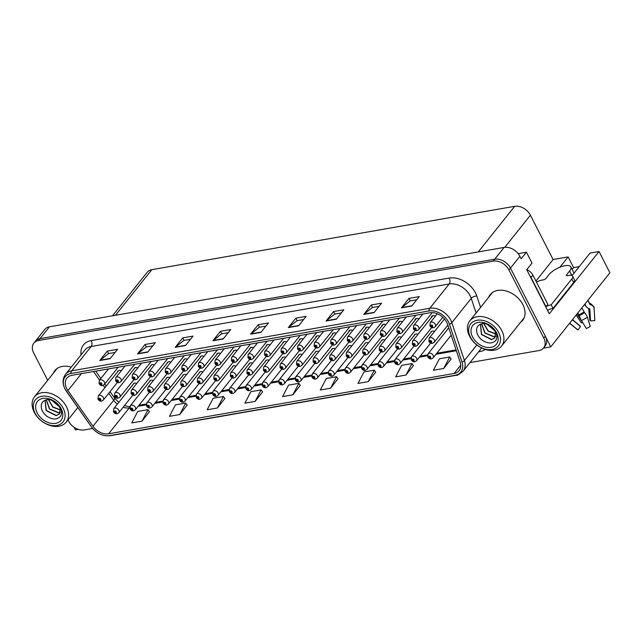 <?xml version="1.0" encoding="UTF-8"?>
<svg xmlns="http://www.w3.org/2000/svg" width="642" height="642" viewBox="0 0 642 642"><rect width="100%" height="100%" fill="white"/><g stroke="black" fill="none" stroke-linecap="round" stroke-linejoin="round"><path stroke-width="0.96" d="M572.062 275.627L590.054 253.084L599.034 251.52L549.311 313.818L526.737 269.712L532.009 263.1L526.432 252.202L521.16 258.806L519.884 256.31A12.944 9.253 -141.4 0 0 504.131 247.419L49.442 326.81A12.944 9.253 -141.4 0 0 44.788 329.426L35.374 341.223A12.944 9.253 -141.4 0 1 40.021 338.615A12.944 9.253 -141.4 0 0 35.374 341.223L33.866 343.109A12.944 9.253 -141.4 0 0 33.697 352.988L47.685 380.305M518.15 253.646L526.432 252.202M74.223 427.339L75.499 429.843L78.276 429.354M469.984 362.586L538.967 350.54A12.944 9.253 -141.4 0 0 543.622 347.924A12.944 9.253 -141.4 0 0 543.782 338.053L508.962 270.001A12.944 9.253 -141.4 0 0 493.208 261.109L494.709 259.216L40.021 338.615L494.709 259.216A12.944 9.253 -141.4 0 1 510.462 268.115A12.944 9.253 -141.4 0 0 494.709 259.216L504.131 247.419M599.034 251.52L609.9 272.754L550.764 346.857L510.462 268.115L545.291 336.167A12.944 9.253 -141.4 0 1 545.122 346.038L543.622 347.924M543.445 348.133L550.764 346.857M285.642 357.466A3.451 2.464 -141.4 0 0 282.231 357.779A3.451 2.464 -141.4 0 0 281.87 358.581M269.094 360.355A3.451 2.464 -141.4 0 0 265.692 360.668A3.451 2.464 -141.4 0 0 265.323 361.47M252.555 363.244A3.451 2.464 -141.4 0 0 249.144 363.557A3.451 2.464 -141.4 0 0 248.783 364.359M202.92 371.911A3.451 2.464 -141.4 0 0 199.518 372.224A3.451 2.464 -141.4 0 0 199.148 373.026M186.381 374.8A3.451 2.464 -141.4 0 0 182.97 375.105A3.451 2.464 -141.4 0 0 182.609 375.915M153.294 380.578A3.451 2.464 -141.4 0 0 149.883 380.883A3.451 2.464 -141.4 0 0 149.522 381.693M169.833 377.689A3.451 2.464 -141.4 0 0 166.43 377.994A3.451 2.464 -141.4 0 0 166.061 378.804M236.007 366.133A3.451 2.464 -141.4 0 0 232.605 366.446A3.451 2.464 -141.4 0 0 232.235 367.248M302.181 354.585A3.451 2.464 -141.4 0 0 298.779 354.89A3.451 2.464 -141.4 0 0 298.41 355.692M318.729 351.696A3.451 2.464 -141.4 0 0 315.318 352.001A3.451 2.464 -141.4 0 0 314.957 352.803M335.268 348.807A3.451 2.464 -141.4 0 0 331.866 349.112A3.451 2.464 -141.4 0 0 331.497 349.914M351.816 345.918A3.451 2.464 -141.4 0 0 348.405 346.223A3.451 2.464 -141.4 0 0 348.044 347.025M368.356 343.029A3.451 2.464 -141.4 0 0 364.953 343.334A3.451 2.464 -141.4 0 0 364.584 344.136M384.903 340.14A3.451 2.464 -141.4 0 0 381.492 340.445A3.451 2.464 -141.4 0 0 381.131 341.247M401.443 337.251A3.451 2.464 -141.4 0 0 398.04 337.556A3.451 2.464 -141.4 0 0 397.671 338.358M417.99 334.362A3.451 2.464 -141.4 0 0 414.58 334.667A3.451 2.464 -141.4 0 0 414.218 335.469M434.53 331.473A3.451 2.464 -141.4 0 0 431.127 331.778A3.451 2.464 -141.4 0 0 430.758 332.58M448.862 328.198A3.451 2.464 -141.4 0 0 447.667 328.889A3.451 2.464 -141.4 0 0 447.305 329.699M219.468 369.022A3.451 2.464 -141.4 0 0 216.057 369.335A3.451 2.464 -141.4 0 0 215.696 370.137M154.321 365.033A3.451 2.464 -141.4 0 0 150.902 365.338A3.451 2.464 -141.4 0 0 150.525 366.197M170.86 362.16A3.451 2.464 -141.4 0 0 167.426 362.449A3.451 2.464 -141.4 0 0 167.048 363.34M187.392 359.279A3.451 2.464 -141.4 0 0 183.949 359.568A3.451 2.464 -141.4 0 0 183.564 360.483M203.931 356.398A3.451 2.464 -141.4 0 0 200.473 356.679A3.451 2.464 -141.4 0 0 200.087 357.626M220.463 353.525A3.451 2.464 -141.4 0 0 216.996 353.798A3.451 2.464 -141.4 0 0 216.603 354.769M237.002 350.644A3.451 2.464 -141.4 0 0 233.519 350.909A3.451 2.464 -141.4 0 0 233.126 351.912M253.534 347.763A3.451 2.464 -141.4 0 0 250.043 348.028A3.451 2.464 -141.4 0 0 249.642 349.047M270.073 344.882A3.451 2.464 -141.4 0 0 266.566 345.139A3.451 2.464 -141.4 0 0 266.165 346.19M286.605 342.009A3.451 2.464 -141.4 0 0 283.09 342.258A3.451 2.464 -141.4 0 0 282.689 343.326M303.144 339.128A3.451 2.464 -141.4 0 0 299.613 339.369A3.451 2.464 -141.4 0 0 299.212 340.469M319.676 336.248A3.451 2.464 -141.4 0 0 316.137 336.488A3.451 2.464 -141.4 0 0 315.728 337.604M336.215 333.375A3.451 2.464 -141.4 0 0 332.66 333.599A3.451 2.464 -141.4 0 0 332.251 334.747M352.747 330.494A3.451 2.464 -141.4 0 0 349.184 330.718A3.451 2.464 -141.4 0 0 348.775 331.882M369.286 327.613A3.451 2.464 -141.4 0 0 365.707 327.829A3.451 2.464 -141.4 0 0 365.298 329.017M385.818 324.74A3.451 2.464 -141.4 0 0 382.231 324.948A3.451 2.464 -141.4 0 0 381.821 326.16M402.357 321.859A3.451 2.464 -141.4 0 0 398.746 322.059A3.451 2.464 -141.4 0 0 398.345 323.295M418.889 318.978A3.451 2.464 -141.4 0 0 415.27 319.178A3.451 2.464 -141.4 0 0 414.868 320.43M435.428 316.105A3.451 2.464 -141.4 0 0 431.793 316.289A3.451 2.464 -141.4 0 0 431.392 317.565M137.789 367.914A3.451 2.464 -141.4 0 0 134.379 368.219A3.451 2.464 -141.4 0 0 134.009 369.054M136.746 383.467A3.451 2.464 -141.4 0 0 133.343 383.772A3.451 2.464 -141.4 0 0 132.974 384.582M121.25 370.795A3.451 2.464 -141.4 0 0 117.863 371.108A3.451 2.464 -141.4 0 0 117.494 371.911M112.462 315.808L147.195 272.288A12.944 9.253 38.6 0 1 151.841 269.672L514.659 206.323A12.944 9.253 38.6 0 1 530.412 215.214L553.099 259.537L535.934 281.052M553.099 259.537L568.114 256.92L559.88 267.233M579.253 266.615L573.579 267.61L568.114 256.92M573.579 267.61L572.134 269.423M520.397 322.509A20.713 14.798 -141.4 0 0 522.612 320.43A20.713 14.798 -141.4 0 0 522.877 304.637A20.713 14.798 -141.4 0 0 506.698 291.147A20.713 14.798 -141.4 0 0 490.231 294.59A20.713 14.798 -141.4 0 0 488.69 297.206M521.906 320.623A20.713 14.798 -141.4 0 0 523.31 319.443M66.752 388.627A13.811 9.863 38.6 0 1 66.928 378.098A13.811 9.863 38.6 0 1 71.888 375.305L429.907 312.79A13.811 9.863 38.6 0 1 447.562 324.29L460.137 362.152A13.811 9.863 38.6 0 1 459.118 370.667A13.811 9.863 38.6 0 1 454.159 373.459L108.61 433.791A13.811 9.863 38.6 0 1 92.986 426.256L67.932 390.577A13.811 9.863 38.6 0 1 66.752 388.627M64.994 388.932A16.026 11.452 -141.4 0 0 66.359 391.195L91.413 426.882A16.026 11.452 -141.4 0 0 109.549 435.621L455.098 375.289A16.026 11.452 -141.4 0 0 462.039 362.168L449.456 324.306A16.026 11.452 -141.4 0 0 428.968 310.961L70.949 373.475A16.026 11.452 -141.4 0 0 64.994 388.932M411.747 306.033L419.274 296.596L408.994 298.394L401.459 307.831L411.747 306.033M416.754 299.75L410.214 300.897L401.74 307.55A3.451 2.038 80.1 0 0 401.459 307.831M410.27 300.889L408.994 298.394M374.037 312.622L381.565 303.185L371.285 304.974L363.749 314.42L374.037 312.622M379.045 306.338L372.504 307.478L364.038 314.131A3.451 2.038 80.1 0 0 363.749 314.42M372.561 307.47L371.285 304.974M336.328 319.202L343.863 309.765L333.575 311.563L326.04 321L336.328 319.202M341.343 312.919L334.795 314.066L326.329 320.719A3.451 2.038 80.1 0 0 326.04 321M334.851 314.058L333.575 311.563M298.618 325.791L306.154 316.346L295.866 318.143L288.338 327.58L298.618 325.791M303.634 319.507L297.085 320.647L288.619 327.3A3.451 2.038 80.1 0 0 288.338 327.58M297.142 320.639L295.866 318.143M110.079 358.709L117.614 349.272L107.326 351.07L99.791 360.507L110.079 358.709M115.095 352.426L108.546 353.573L100.08 360.218A3.451 2.038 80.1 0 0 99.791 360.507M108.602 353.557L107.326 351.07M147.788 352.129L155.324 342.684L145.036 344.481L137.5 353.919L147.788 352.129M152.804 345.845L146.256 346.985L137.789 353.638A3.451 2.038 80.1 0 0 137.5 353.919M146.312 346.977L145.036 344.481M185.498 345.54L193.025 336.103L182.745 337.901L175.21 347.338L185.498 345.54M190.505 339.257L183.965 340.404L175.491 347.049A3.451 2.038 80.1 0 0 175.21 347.338M184.021 340.388L182.745 337.901M223.199 338.96L230.735 329.515L220.455 331.312L212.919 340.75L223.199 338.96M228.215 332.676L221.675 333.816L213.2 340.469A3.451 2.038 80.1 0 0 212.919 340.75M221.731 333.808L220.455 331.312M260.909 332.371L268.444 322.934L258.164 324.732L250.629 334.169L260.909 332.371M265.924 326.088L259.376 327.235L250.91 333.88A3.451 2.038 80.1 0 0 250.629 334.169M259.44 327.219L258.164 324.732M71.262 367.136A20.713 14.798 -141.4 0 0 54.875 370.611A20.713 14.798 -141.4 0 0 53.334 373.227M493.208 261.109L38.512 340.501A12.944 9.253 -141.4 0 0 33.866 343.109M67.964 419.932L68.525 421.04A12.944 9.253 -141.4 0 0 84.279 429.931L92.649 428.471M368.267 381.629L374.27 370.153L363.99 371.951L357.987 383.426L368.267 381.629L375.682 372.208M405.977 375.048L411.979 363.565L401.691 365.362L395.697 376.838L405.977 375.048L413.392 365.627M443.686 368.46L449.689 356.984L439.401 358.782L433.406 370.257L443.686 368.46L451.093 359.047M255.147 401.378L261.15 389.903L250.862 391.7L244.867 403.176L255.147 401.378L262.554 391.965M217.437 407.967L223.44 396.491L213.152 398.289L207.157 409.765L217.437 407.967L224.844 398.546M179.728 414.547L185.731 403.072L175.443 404.869L169.448 416.345L179.728 414.547L187.143 405.134M142.026 421.136L148.021 409.66L137.741 411.45L131.738 422.934L142.026 421.136L149.434 411.715M330.566 388.217L336.56 376.734L326.28 378.531L320.278 390.007L330.566 388.217L337.973 378.796M292.856 394.798L298.851 383.322L288.571 385.12L282.568 396.595L292.856 394.798L300.263 385.377M298.851 383.322L300.312 385.449M261.15 389.903L262.602 392.037M223.44 396.491L224.901 398.618M185.731 403.072L187.191 405.206M148.021 409.66L149.482 411.787M336.56 376.734L338.021 378.868M374.27 370.153L375.731 372.28M411.979 363.565L413.44 365.699M449.689 356.984L451.149 359.119M491.042 293.691A20.713 14.798 -141.4 0 0 490.199 295.32M55.685 369.704A20.713 14.798 -141.4 0 0 54.843 371.333M134.042 383.242L113.73 408.689A3.234 2.311 38.6 0 1 116.306 408.151A3.234 2.311 38.6 0 1 118.834 410.262A3.234 2.311 38.6 0 1 118.794 412.726L117.229 413.697A2.159 1.308 -102.7 0 1 115.817 412.774A1.075 0.77 -141.4 0 0 114.87 410.992A1.075 0.77 -141.4 0 0 115.737 412.782L114.982 411.618L115.664 411.827L115.817 412.774M115.737 412.782A2.159 1.236 82.8 0 0 116.948 413.745A2.159 1.236 82.8 0 0 117.085 413.713M118.561 370.57L98.25 396.018A3.234 2.311 38.6 0 1 100.826 395.48A3.234 2.311 38.6 0 1 103.354 397.591A3.234 2.311 38.6 0 1 103.314 400.062L101.749 401.025A2.159 1.308 -102.7 0 1 100.337 400.102A1.075 0.77 -141.4 0 0 99.382 398.329A1.075 0.77 -141.4 0 0 100.256 400.118L99.502 398.947L100.184 399.163L100.337 400.102M100.256 400.118A2.159 1.236 82.8 0 0 101.468 401.073A2.159 1.236 82.8 0 0 101.605 401.049M108.514 368.909L99.293 380.465A3.234 2.311 38.6 0 1 101.869 379.928A3.234 2.311 38.6 0 1 104.397 382.038A3.234 2.311 38.6 0 1 104.349 384.51L102.792 385.473A2.159 1.308 -102.7 0 1 101.372 384.55A1.075 0.77 -141.4 0 0 100.425 382.776A1.075 0.77 -141.4 0 0 101.3 384.566L100.545 383.402L101.227 383.611L101.372 384.55M101.3 384.566A2.159 1.236 82.8 0 0 102.511 385.521A2.159 1.236 82.8 0 0 102.648 385.497M150.589 380.353L130.278 405.8A3.234 2.311 38.6 0 1 132.854 405.262A3.234 2.311 38.6 0 1 135.382 407.373A3.234 2.311 38.6 0 1 135.334 409.837L133.777 410.808A2.159 1.308 -102.7 0 1 132.356 409.885A1.075 0.77 -141.4 0 0 131.409 408.111A1.075 0.77 -141.4 0 0 132.284 409.893L131.53 408.729L132.212 408.938L132.356 409.885M132.284 409.893A2.159 1.236 82.8 0 0 133.496 410.856A2.159 1.236 82.8 0 0 133.632 410.824M167.129 377.464L146.817 402.911A3.234 2.311 38.6 0 1 149.393 402.373A3.234 2.311 38.6 0 1 151.921 404.484A3.234 2.311 38.6 0 1 151.881 406.948L150.316 407.919A2.159 1.308 -102.7 0 1 148.904 406.996A1.075 0.77 -141.4 0 0 147.957 405.222A1.075 0.77 -141.4 0 0 148.824 407.004L148.069 405.84L148.751 406.049L148.904 406.996M148.824 407.004A2.159 1.236 82.8 0 0 150.035 407.967A2.159 1.236 82.8 0 0 150.172 407.935M183.676 374.575L163.365 400.022A3.234 2.311 38.6 0 1 165.941 399.485A3.234 2.311 38.6 0 1 168.469 401.595A3.234 2.311 38.6 0 1 168.421 404.059L166.864 405.03A2.159 1.308 -102.7 0 1 165.443 404.107A1.075 0.77 -141.4 0 0 164.496 402.333A1.075 0.77 -141.4 0 0 165.371 404.115L164.617 402.951L165.299 403.16L165.443 404.107M165.371 404.115A2.159 1.236 82.8 0 0 166.583 405.078A2.159 1.236 82.8 0 0 166.719 405.046M200.216 371.686L179.904 397.133A3.234 2.311 38.6 0 1 182.48 396.595A3.234 2.311 38.6 0 1 185.008 398.706A3.234 2.311 38.6 0 1 184.968 401.17L183.403 402.141A2.159 1.308 -102.7 0 1 181.991 401.218A1.075 0.77 -141.4 0 0 181.044 399.444A1.075 0.77 -141.4 0 0 181.911 401.226L181.156 400.062L181.838 400.271L181.991 401.218M181.911 401.226A2.159 1.236 82.8 0 0 183.122 402.189A2.159 1.236 82.8 0 0 183.259 402.157M135.117 367.673L114.798 393.129A3.234 2.311 38.6 0 1 117.366 392.591A3.234 2.311 38.6 0 1 119.894 394.702A3.234 2.311 38.6 0 1 119.853 397.173L118.288 398.136A2.159 1.308 -102.7 0 1 116.876 397.213A1.075 0.77 -141.4 0 0 115.929 395.44A1.075 0.77 -141.4 0 0 116.804 397.229L116.05 396.066L116.724 396.274L116.876 397.213M116.804 397.229A2.159 1.236 82.8 0 0 118.016 398.184A2.159 1.236 82.8 0 0 118.144 398.16M151.664 364.776L131.337 390.248A3.234 2.311 38.6 0 1 133.913 389.702A3.234 2.311 38.6 0 1 136.441 391.813A3.234 2.311 38.6 0 1 136.401 394.284L134.836 395.247A2.159 1.308 -102.7 0 1 133.424 394.324A1.075 0.77 -141.4 0 0 132.469 392.551A1.075 0.77 -141.4 0 0 133.343 394.34L132.589 393.177L133.271 393.385L133.424 394.324M133.343 394.34A2.159 1.236 82.8 0 0 134.555 395.303A2.159 1.236 82.8 0 0 134.692 395.271M168.212 361.879L147.885 387.359A3.234 2.311 38.6 0 1 150.453 386.813A3.234 2.311 38.6 0 1 152.981 388.924A3.234 2.311 38.6 0 1 152.94 391.395L151.376 392.366A2.159 1.308 -102.7 0 1 149.963 391.435A1.075 0.77 -141.4 0 0 149.016 389.662A1.075 0.77 -141.4 0 0 149.891 391.451L149.137 390.288L149.811 390.497L149.963 391.435M149.891 391.451A2.159 1.236 82.8 0 0 151.103 392.414A2.159 1.236 82.8 0 0 151.231 392.382M184.76 358.99L164.424 384.47A3.234 2.311 38.6 0 1 167 383.932A3.234 2.311 38.6 0 1 169.528 386.035A3.234 2.311 38.6 0 1 169.488 388.506L167.923 389.477A2.159 1.308 -102.7 0 1 166.511 388.546A1.075 0.77 -141.4 0 0 165.556 386.773A1.075 0.77 -141.4 0 0 166.43 388.562L165.676 387.399L166.358 387.608L166.511 388.546M166.43 388.562A2.159 1.236 82.8 0 0 167.642 389.525A2.159 1.236 82.8 0 0 167.779 389.493M125.062 366.02L115.841 377.576A3.234 2.311 38.6 0 1 118.409 377.039A3.234 2.311 38.6 0 1 120.937 379.149A3.234 2.311 38.6 0 1 120.897 381.621L119.332 382.584A2.159 1.308 -102.7 0 1 117.919 381.661A1.075 0.77 -141.4 0 0 116.972 379.887A1.075 0.77 -141.4 0 0 117.839 381.677L117.085 380.513L117.767 380.722L117.919 381.661M117.839 381.677A2.159 1.236 82.8 0 0 119.059 382.64A2.159 1.236 82.8 0 0 119.187 382.608M141.601 363.131L132.38 374.695A3.234 2.311 38.6 0 1 134.956 374.15A3.234 2.311 38.6 0 1 137.484 376.26A3.234 2.311 38.6 0 1 137.436 378.732L135.879 379.695A2.159 1.308 -102.7 0 1 134.459 378.772A1.075 0.77 -141.4 0 0 133.512 376.998A1.075 0.77 -141.4 0 0 134.387 378.788L133.632 377.624L134.314 377.833L134.459 378.772M134.387 378.788A2.159 1.236 82.8 0 0 135.598 379.751A2.159 1.236 82.8 0 0 135.735 379.719M158.149 360.242L148.928 371.806A3.234 2.311 38.6 0 1 151.496 371.261A3.234 2.311 38.6 0 1 154.024 373.371A3.234 2.311 38.6 0 1 153.984 375.843L152.419 376.814A2.159 1.308 -102.7 0 1 151.006 375.883A1.075 0.77 -141.4 0 0 150.059 374.109A1.075 0.77 -141.4 0 0 150.926 375.899L150.172 374.735L150.854 374.944L151.006 375.883M150.926 375.899A2.159 1.236 82.8 0 0 152.146 376.862A2.159 1.236 82.8 0 0 152.274 376.83M174.688 357.361L165.467 368.917A3.234 2.311 38.6 0 1 168.043 368.38A3.234 2.311 38.6 0 1 170.571 370.482A3.234 2.311 38.6 0 1 170.523 372.954L168.966 373.925A2.159 1.308 -102.7 0 1 167.546 372.994A1.075 0.77 -141.4 0 0 166.599 371.22A1.075 0.77 -141.4 0 0 167.474 373.01L166.719 371.846L167.401 372.055L167.546 372.994M167.474 373.01A2.159 1.236 82.8 0 0 168.685 373.973A2.159 1.236 82.8 0 0 168.822 373.941M51.713 400.231L59.409 406.787M59.257 406.498L52.026 400.335M48.359 399.613L52.748 407.164L60.452 410.013M60.428 409.837L52.901 406.972L48.535 399.621M46.192 399.838L49.458 409.034L58.422 412.822L60.34 412.244M46.312 399.805L49.683 408.914L58.574 412.629L60.372 412.116M45.068 400.191L46.063 410.535L56.159 415.655L59.521 413.905L60.284 407.75C61.624 410.559 61.849 413.047 60.974 415.213C60.765 417.292 56.432 419.049 55.645 418.897C53.495 419.306 50.14 418.247 47.853 416.843C45.478 415.462 43.552 413.304 42.091 410.382C40.037 404.653 41.602 401.098 46.786 399.717C50.622 398.939 55.597 401.443 58.318 405.022A9.927 7.094 38.6 0 1 60.059 408.432M59.586 413.817L56.311 415.462L46.304 410.463L45.084 400.191M63.269 408.448A17.695 12.639 38.6 0 1 56.689 425.51A17.695 12.639 38.6 0 1 35.166 413.36A17.695 12.639 38.6 0 1 41.738 396.291A17.695 12.639 38.6 0 1 63.269 408.448M58.92 426.232A20.279 14.493 38.6 0 1 34.235 412.3A20.279 14.493 38.6 0 1 34.491 396.836A20.279 14.493 38.6 0 1 41.778 392.743A20.279 14.493 38.6 0 1 66.455 406.675A20.279 14.493 38.6 0 1 66.198 422.139A20.279 14.493 38.6 0 1 58.92 426.232M34.491 396.836L56.721 368.99A20.279 14.493 38.6 0 1 57.146 368.484M55.597 423.375A15.103 10.794 38.6 0 1 37.22 412.999A15.103 10.794 38.6 0 1 42.837 398.433A15.103 10.794 38.6 0 1 61.215 408.81A15.103 10.794 38.6 0 1 55.597 423.375M487.069 324.21L494.765 330.766M494.613 330.478L487.382 324.322M483.715 323.6L488.105 331.144L495.809 333.992M495.784 333.816L488.257 330.959L483.891 323.6M481.548 323.817L484.814 333.013L493.778 336.801L495.696 336.223M481.669 323.793L485.039 332.901L493.931 336.617L495.728 336.095M480.425 324.178L481.42 334.522L491.515 339.634L494.878 337.885L495.64 331.737C496.98 334.538 497.205 337.026 496.33 339.201C496.122 341.279 491.788 343.029 491.002 342.884C488.851 343.293 485.496 342.226 483.209 340.83C480.834 339.441 478.908 337.291 477.447 334.362C475.393 328.632 476.958 325.077 482.142 323.696C485.978 322.918 490.953 325.422 493.674 329.001A9.927 7.094 38.6 0 1 495.415 332.412M494.942 337.804L491.668 339.441L481.661 334.45L480.441 324.17M498.625 332.428A17.695 12.639 38.6 0 1 492.053 349.497A17.695 12.639 38.6 0 1 470.522 337.339A17.695 12.639 38.6 0 1 477.094 320.278A17.695 12.639 38.6 0 1 498.625 332.428M494.276 350.219A20.279 14.493 38.6 0 1 469.591 336.28A20.279 14.493 38.6 0 1 469.848 320.815A20.279 14.493 38.6 0 1 477.134 316.723A20.279 14.493 38.6 0 1 501.811 330.654A20.279 14.493 38.6 0 1 501.554 346.118A20.279 14.493 38.6 0 1 494.276 350.219M524.177 317.742A20.279 14.493 38.6 0 1 523.784 318.272L501.554 346.118M469.848 320.815L492.077 292.969A20.279 14.493 38.6 0 1 492.502 292.463M490.953 347.354A15.103 10.794 38.6 0 1 472.576 336.978A15.103 10.794 38.6 0 1 478.194 322.412A15.103 10.794 38.6 0 1 496.571 332.789A15.103 10.794 38.6 0 1 490.953 347.354M572.656 276.212A8.627 3.226 152.9 0 1 571.821 278.949L573.651 282.512A8.627 3.226 152.9 0 0 574.478 279.776L572.656 276.212A8.627 3.226 152.9 0 0 568.732 275.426L567.367 275.667A2.159 0.811 152.9 0 1 566.388 275.466A2.159 0.811 152.9 0 1 566.589 274.784L569.606 271.004A12.944 4.839 -27.1 0 0 570.842 266.903A12.944 4.839 -27.1 0 0 564.968 265.724A12.944 4.839 -27.1 0 0 549.038 274.599L546.021 278.371A2.159 0.811 152.9 0 1 543.365 279.856L542 280.097A8.627 3.226 152.9 0 0 536.463 282.095M571.613 274.928A12.944 4.839 152.9 0 1 571.252 275.354M581.893 307.847L584.549 312.63A4.751 1.404 55.7 0 1 587.334 317.22L590.271 326.337A9.927 3.708 -27.1 0 1 586.323 328.535L581.467 320.486A4.751 0.602 -114.2 0 1 579.164 315.623L577.856 312.903M584.918 304.059L586.034 306.234A4.751 4.366 173.1 0 0 588.955 308.513L589.821 308.987L590.528 320.912L594.837 320.615L594.123 308.714A4.751 4.366 173.1 0 0 590.768 304.838L589.942 304.485L587.847 300.392M586.154 306.451A4.751 4.173 -69.1 0 1 585.039 305.094L584.669 304.372M590.528 320.912A5.922 2.215 -27.1 0 0 589.846 320.133L588.658 308.425M582.559 322.292A5.922 2.215 -27.1 0 0 582.535 322.308L576.965 314.026M572.528 319.58L579.814 325.719A5.922 2.215 -27.1 0 0 579.895 326.008M569.59 323.263L577.407 329.643A9.927 3.708 -27.1 0 0 578.017 329.988L580.496 326.505L572.359 319.796M576.123 315.07L581.427 322.958L582.535 322.308M569.695 323.127L578.017 329.988M589.356 303.08A4.751 4.173 -69.1 0 1 589.886 303.241C593.064 305.319 594.468 307.061 594.099 308.465M573.651 282.512L553.003 308.377A8.627 3.226 -27.1 0 0 547.53 310.343M545.997 306.635A8.627 3.226 152.9 0 1 551.181 304.814L553.003 308.377M571.821 278.949L551.181 304.814M529.714 275.514A8.627 6.163 38.6 0 1 531.006 277.464L545.957 306.683A8.627 6.163 -141.4 0 0 545.676 306.707M531.006 277.464L532.892 275.105A8.627 6.163 -141.4 0 0 526.753 269.688M545.957 306.683L547.843 304.324L532.892 275.105M216.763 368.797L196.452 394.244A3.234 2.311 38.6 0 1 199.028 393.707A3.234 2.311 38.6 0 1 201.556 395.817A3.234 2.311 38.6 0 1 201.508 398.281L199.951 399.252A2.159 1.308 -102.7 0 1 198.53 398.329A1.075 0.77 -141.4 0 0 197.584 396.555A1.075 0.77 -141.4 0 0 198.458 398.337L197.704 397.173L198.386 397.382L198.53 398.329M198.458 398.337A2.159 1.236 82.8 0 0 199.67 399.3A2.159 1.236 82.8 0 0 199.806 399.268M233.303 365.908L212.992 391.355A3.234 2.311 38.6 0 1 215.568 390.817A3.234 2.311 38.6 0 1 218.095 392.928A3.234 2.311 38.6 0 1 218.055 395.392L216.49 396.363A2.159 1.308 -102.7 0 1 215.078 395.44A1.075 0.77 -141.4 0 0 214.131 393.666A1.075 0.77 -141.4 0 0 214.998 395.448L214.243 394.284L214.926 394.493L215.078 395.44M214.998 395.448A2.159 1.236 82.8 0 0 216.21 396.411A2.159 1.236 82.8 0 0 216.346 396.379M249.85 363.019L229.539 388.466A3.234 2.311 38.6 0 1 232.115 387.928A3.234 2.311 38.6 0 1 234.643 390.039A3.234 2.311 38.6 0 1 234.595 392.503L233.038 393.474A2.159 1.308 -102.7 0 1 231.618 392.551A1.075 0.77 -141.4 0 0 230.671 390.777A1.075 0.77 -141.4 0 0 231.545 392.559L230.791 391.395L231.473 391.604L231.618 392.551M231.545 392.559A2.159 1.236 82.8 0 0 232.757 393.522A2.159 1.236 82.8 0 0 232.894 393.498M201.307 356.093L180.972 381.581A3.234 2.311 38.6 0 1 183.54 381.043A3.234 2.311 38.6 0 1 186.068 383.146A3.234 2.311 38.6 0 1 186.028 385.617L184.463 386.588A2.159 1.308 -102.7 0 1 183.05 385.657A1.075 0.77 -141.4 0 0 182.103 383.884A1.075 0.77 -141.4 0 0 182.978 385.673L182.224 384.51L182.898 384.719L183.05 385.657M182.978 385.673A2.159 1.236 82.8 0 0 184.19 386.636A2.159 1.236 82.8 0 0 184.318 386.604M217.855 353.196L197.511 378.692A3.234 2.311 38.6 0 1 200.087 378.154A3.234 2.311 38.6 0 1 202.615 380.257A3.234 2.311 38.6 0 1 202.575 382.728L201.01 383.699A2.159 1.308 -102.7 0 1 199.598 382.768A1.075 0.77 -141.4 0 0 198.643 380.995A1.075 0.77 -141.4 0 0 199.518 382.784L198.763 381.621L199.445 381.829L199.598 382.768M199.518 382.784A2.159 1.236 82.8 0 0 200.729 383.747A2.159 1.236 82.8 0 0 200.866 383.715M234.402 350.307L214.059 375.803A3.234 2.311 38.6 0 1 216.627 375.265A3.234 2.311 38.6 0 1 219.155 377.368A3.234 2.311 38.6 0 1 219.115 379.839L217.55 380.81A2.159 1.308 -102.7 0 1 216.137 379.879A1.075 0.77 -141.4 0 0 215.19 378.106A1.075 0.77 -141.4 0 0 216.065 379.895L215.311 378.732L215.985 378.94L216.137 379.879M216.065 379.895A2.159 1.236 82.8 0 0 217.277 380.858A2.159 1.236 82.8 0 0 217.405 380.826M250.95 347.41L230.598 372.914A3.234 2.311 38.6 0 1 233.174 372.376A3.234 2.311 38.6 0 1 235.702 374.479A3.234 2.311 38.6 0 1 235.662 376.95L234.097 377.921A2.159 1.308 -102.7 0 1 232.685 376.99A1.075 0.77 -141.4 0 0 231.73 375.217A1.075 0.77 -141.4 0 0 232.605 377.006L231.85 375.843L232.532 376.052L232.685 376.99M232.605 377.006A2.159 1.236 82.8 0 0 233.816 377.969A2.159 1.236 82.8 0 0 233.953 377.937M191.236 354.472L182.015 366.028A3.234 2.311 38.6 0 1 184.583 365.491A3.234 2.311 38.6 0 1 187.111 367.593A3.234 2.311 38.6 0 1 187.071 370.065L185.506 371.036A2.159 1.308 -102.7 0 1 184.094 370.105A1.075 0.77 -141.4 0 0 183.147 368.331A1.075 0.77 -141.4 0 0 184.013 370.121L183.259 368.957L183.941 369.166L184.094 370.105M184.013 370.121A2.159 1.236 82.8 0 0 185.233 371.084A2.159 1.236 82.8 0 0 185.361 371.052M207.775 351.583L198.555 363.139A3.234 2.311 38.6 0 1 201.131 362.602A3.234 2.311 38.6 0 1 203.658 364.704A3.234 2.311 38.6 0 1 203.61 367.176L202.053 368.147A2.159 1.308 -102.7 0 1 200.633 367.216A1.075 0.77 -141.4 0 0 199.686 365.442A1.075 0.77 -141.4 0 0 200.561 367.232L199.806 366.068L200.489 366.277L200.633 367.216M200.561 367.232A2.159 1.236 82.8 0 0 201.773 368.195A2.159 1.236 82.8 0 0 201.909 368.163M224.323 348.694L215.102 360.25A3.234 2.311 38.6 0 1 217.67 359.713A3.234 2.311 38.6 0 1 220.198 361.815A3.234 2.311 38.6 0 1 220.158 364.287L218.593 365.258A2.159 1.308 -102.7 0 1 217.181 364.327A1.075 0.77 -141.4 0 0 216.234 362.553A1.075 0.77 -141.4 0 0 217.1 364.343L216.346 363.179L217.028 363.388L217.181 364.327M217.1 364.343A2.159 1.236 82.8 0 0 218.32 365.306A2.159 1.236 82.8 0 0 218.449 365.274M240.862 345.805L231.642 357.361A3.234 2.311 38.6 0 1 234.218 356.824A3.234 2.311 38.6 0 1 236.746 358.926A3.234 2.311 38.6 0 1 236.697 361.398L235.141 362.369A2.159 1.308 -102.7 0 1 233.72 361.438A1.075 0.77 -141.4 0 0 232.773 359.664A1.075 0.77 -141.4 0 0 233.648 361.454L232.894 360.29L233.576 360.499L233.72 361.438M233.648 361.454A2.159 1.236 82.8 0 0 234.86 362.417A2.159 1.236 82.8 0 0 234.996 362.385M266.39 360.13L246.079 385.577A3.234 2.311 38.6 0 1 248.655 385.04A3.234 2.311 38.6 0 1 251.183 387.15A3.234 2.311 38.6 0 1 251.142 389.614L249.577 390.585A2.159 1.308 -102.7 0 1 248.165 389.662A1.075 0.77 -141.4 0 0 247.218 387.888A1.075 0.77 -141.4 0 0 248.085 389.678L247.331 388.506L248.013 388.715L248.165 389.662M248.085 389.678A2.159 1.236 82.8 0 0 249.297 390.633A2.159 1.236 82.8 0 0 249.433 390.609M282.937 357.241L262.626 382.688A3.234 2.311 38.6 0 1 265.202 382.15A3.234 2.311 38.6 0 1 267.73 384.261A3.234 2.311 38.6 0 1 267.682 386.725L266.125 387.696A2.159 1.308 -102.7 0 1 264.705 386.773A1.075 0.77 -141.4 0 0 263.758 384.999A1.075 0.77 -141.4 0 0 264.632 386.789L263.878 385.617L264.56 385.826L264.705 386.773M264.632 386.789A2.159 1.236 82.8 0 0 265.844 387.744A2.159 1.236 82.8 0 0 265.981 387.72M299.477 354.352L279.166 379.799A3.234 2.311 38.6 0 1 281.742 379.262A3.234 2.311 38.6 0 1 284.27 381.372A3.234 2.311 38.6 0 1 284.229 383.836L282.665 384.807A2.159 1.308 -102.7 0 1 281.252 383.884A1.075 0.77 -141.4 0 0 280.305 382.11A1.075 0.77 -141.4 0 0 281.172 383.9L280.418 382.728L281.1 382.937L281.252 383.884M281.172 383.9A2.159 1.236 82.8 0 0 282.384 384.855A2.159 1.236 82.8 0 0 282.52 384.831M316.024 351.463L295.713 376.91A3.234 2.311 38.6 0 1 298.289 376.373A3.234 2.311 38.6 0 1 300.817 378.483A3.234 2.311 38.6 0 1 300.769 380.955L299.212 381.918A2.159 1.308 -102.7 0 1 297.792 380.995A1.075 0.77 -141.4 0 0 296.845 379.221A1.075 0.77 -141.4 0 0 297.719 381.011L296.965 379.839L297.647 380.056L297.792 380.995M297.719 381.011A2.159 1.236 82.8 0 0 298.931 381.966A2.159 1.236 82.8 0 0 299.068 381.942M332.564 348.574L312.253 374.021A3.234 2.311 38.6 0 1 314.829 373.483A3.234 2.311 38.6 0 1 317.357 375.594A3.234 2.311 38.6 0 1 317.317 378.066L315.752 379.029A2.159 1.308 -102.7 0 1 314.339 378.106A1.075 0.77 -141.4 0 0 313.392 376.332A1.075 0.77 -141.4 0 0 314.259 378.122L313.505 376.95L314.187 377.167L314.339 378.106M314.259 378.122A2.159 1.236 82.8 0 0 315.471 379.077A2.159 1.236 82.8 0 0 315.607 379.053M349.112 345.685L328.8 371.132A3.234 2.311 38.6 0 1 331.376 370.594A3.234 2.311 38.6 0 1 333.904 372.705A3.234 2.311 38.6 0 1 333.856 375.177L332.299 376.14A2.159 1.308 -102.7 0 1 330.879 375.217A1.075 0.77 -141.4 0 0 329.932 373.443A1.075 0.77 -141.4 0 0 330.807 375.233L330.052 374.069L330.734 374.278L330.879 375.217M330.807 375.233A2.159 1.236 82.8 0 0 332.018 376.188A2.159 1.236 82.8 0 0 332.155 376.164M267.497 344.521L247.146 370.025A3.234 2.311 38.6 0 1 249.714 369.487A3.234 2.311 38.6 0 1 252.242 371.59A3.234 2.311 38.6 0 1 252.202 374.061L250.637 375.032A2.159 1.308 -102.7 0 1 249.224 374.101A1.075 0.77 -141.4 0 0 248.277 372.328A1.075 0.77 -141.4 0 0 249.152 374.117L248.398 372.954L249.072 373.163L249.224 374.101M249.152 374.117A2.159 1.236 82.8 0 0 250.364 375.08A2.159 1.236 82.8 0 0 250.492 375.048M284.045 341.624L263.685 367.136A3.234 2.311 38.6 0 1 266.261 366.598A3.234 2.311 38.6 0 1 268.789 368.701A3.234 2.311 38.6 0 1 268.749 371.172L267.184 372.143A2.159 1.308 -102.7 0 1 265.772 371.22A1.075 0.77 -141.4 0 0 264.817 369.439A1.075 0.77 -141.4 0 0 265.692 371.228L264.937 370.065L265.619 370.273L265.772 371.22M265.692 371.228A2.159 1.236 82.8 0 0 266.903 372.191A2.159 1.236 82.8 0 0 267.04 372.159M300.592 338.735L280.233 364.247A3.234 2.311 38.6 0 1 282.801 363.709A3.234 2.311 38.6 0 1 285.329 365.82A3.234 2.311 38.6 0 1 285.289 368.283L283.724 369.254A2.159 1.308 -102.7 0 1 282.311 368.331A1.075 0.77 -141.4 0 0 281.365 366.55A1.075 0.77 -141.4 0 0 282.239 368.339L281.485 367.176L282.159 367.385L282.311 368.331M282.239 368.339A2.159 1.236 82.8 0 0 283.451 369.302A2.159 1.236 82.8 0 0 283.579 369.27M317.14 335.846L296.773 361.358A3.234 2.311 38.6 0 1 299.349 360.82A3.234 2.311 38.6 0 1 301.876 362.931A3.234 2.311 38.6 0 1 301.836 365.394L300.271 366.365A2.159 1.308 -102.7 0 1 298.859 365.442A1.075 0.77 -141.4 0 0 297.904 363.669A1.075 0.77 -141.4 0 0 298.779 365.45L298.024 364.287L298.707 364.495L298.859 365.442M298.779 365.45A2.159 1.236 82.8 0 0 299.991 366.413A2.159 1.236 82.8 0 0 300.127 366.381M333.68 332.949L313.32 358.469A3.234 2.311 38.6 0 1 315.888 357.931A3.234 2.311 38.6 0 1 318.416 360.042A3.234 2.311 38.6 0 1 318.376 362.505L316.811 363.476A2.159 1.308 -102.7 0 1 315.399 362.553A1.075 0.77 -141.4 0 0 314.452 360.78A1.075 0.77 -141.4 0 0 315.326 362.561L314.572 361.398L315.246 361.607L315.399 362.553M315.326 362.561A2.159 1.236 82.8 0 0 316.538 363.524A2.159 1.236 82.8 0 0 316.667 363.492M350.227 330.06L329.86 355.58A3.234 2.311 38.6 0 1 332.436 355.042A3.234 2.311 38.6 0 1 334.963 357.153A3.234 2.311 38.6 0 1 334.923 359.616L333.358 360.587A2.159 1.308 -102.7 0 1 331.946 359.664A1.075 0.77 -141.4 0 0 330.991 357.891A1.075 0.77 -141.4 0 0 331.866 359.672L331.112 358.509L331.794 358.717L331.946 359.664M331.866 359.672A2.159 1.236 82.8 0 0 333.078 360.635A2.159 1.236 82.8 0 0 333.214 360.603M257.41 342.916L248.189 354.472A3.234 2.311 38.6 0 1 250.757 353.935A3.234 2.311 38.6 0 1 253.285 356.037A3.234 2.311 38.6 0 1 253.245 358.509L251.68 359.48A2.159 1.308 -102.7 0 1 250.268 358.557A1.075 0.77 -141.4 0 0 249.321 356.775A1.075 0.77 -141.4 0 0 250.187 358.565L249.433 357.401L250.115 357.61L250.268 358.557M250.187 358.565A2.159 1.236 82.8 0 0 251.407 359.528A2.159 1.236 82.8 0 0 251.536 359.496M273.949 340.027L264.729 351.583A3.234 2.311 38.6 0 1 267.305 351.046A3.234 2.311 38.6 0 1 269.833 353.156A3.234 2.311 38.6 0 1 269.784 355.62L268.228 356.591A2.159 1.308 -102.7 0 1 266.807 355.668A1.075 0.77 -141.4 0 0 265.86 353.886A1.075 0.77 -141.4 0 0 266.735 355.676L265.981 354.512L266.663 354.721L266.807 355.668M266.735 355.676A2.159 1.236 82.8 0 0 267.947 356.639A2.159 1.236 82.8 0 0 268.083 356.607M290.497 337.138L281.276 348.694A3.234 2.311 38.6 0 1 283.844 348.157A3.234 2.311 38.6 0 1 286.372 350.267A3.234 2.311 38.6 0 1 286.332 352.731L284.767 353.702A2.159 1.308 -102.7 0 1 283.355 352.779A1.075 0.77 -141.4 0 0 282.408 351.005A1.075 0.77 -141.4 0 0 283.274 352.787L282.52 351.623L283.202 351.832L283.355 352.779M283.274 352.787A2.159 1.236 82.8 0 0 284.494 353.75A2.159 1.236 82.8 0 0 284.623 353.718M307.036 334.249L297.816 345.805A3.234 2.311 38.6 0 1 300.392 345.268A3.234 2.311 38.6 0 1 302.92 347.378A3.234 2.311 38.6 0 1 302.872 349.842L301.315 350.813A2.159 1.308 -102.7 0 1 299.894 349.89A1.075 0.77 -141.4 0 0 298.947 348.116A1.075 0.77 -141.4 0 0 299.822 349.898L299.068 348.734L299.75 348.943L299.894 349.89M299.822 349.898A2.159 1.236 82.8 0 0 301.034 350.861A2.159 1.236 82.8 0 0 301.17 350.829M323.584 331.36L314.363 342.916A3.234 2.311 38.6 0 1 316.931 342.379A3.234 2.311 38.6 0 1 319.459 344.489A3.234 2.311 38.6 0 1 319.419 346.953L317.854 347.924A2.159 1.308 -102.7 0 1 316.442 347.001A1.075 0.77 -141.4 0 0 315.495 345.227A1.075 0.77 -141.4 0 0 316.362 347.009L315.607 345.845L316.289 346.054L316.442 347.001M316.362 347.009A2.159 1.236 82.8 0 0 317.581 347.972A2.159 1.236 82.8 0 0 317.71 347.94M340.124 328.471L330.903 340.027A3.234 2.311 38.6 0 1 333.479 339.49A3.234 2.311 38.6 0 1 336.007 341.6A3.234 2.311 38.6 0 1 335.959 344.064L334.402 345.035A2.159 1.308 -102.7 0 1 332.981 344.112A1.075 0.77 -141.4 0 0 332.034 342.338A1.075 0.77 -141.4 0 0 332.909 344.12L332.155 342.956L332.837 343.165L332.981 344.112M332.909 344.12A2.159 1.236 82.8 0 0 334.121 345.083A2.159 1.236 82.8 0 0 334.257 345.051M365.651 342.796L345.34 368.243A3.234 2.311 38.6 0 1 347.916 367.705A3.234 2.311 38.6 0 1 350.444 369.816A3.234 2.311 38.6 0 1 350.404 372.288L348.839 373.251A2.159 1.308 -102.7 0 1 347.426 372.328A1.075 0.77 -141.4 0 0 346.479 370.554A1.075 0.77 -141.4 0 0 347.346 372.344L346.592 371.18L347.274 371.389L347.426 372.328M347.346 372.344A2.159 1.236 82.8 0 0 348.558 373.307A2.159 1.236 82.8 0 0 348.694 373.275M382.199 339.907L361.887 365.362A3.234 2.311 38.6 0 1 364.463 364.817A3.234 2.311 38.6 0 1 366.991 366.927A3.234 2.311 38.6 0 1 366.943 369.399L365.386 370.362A2.159 1.308 -102.7 0 1 363.966 369.439A1.075 0.77 -141.4 0 0 363.019 367.665A1.075 0.77 -141.4 0 0 363.894 369.455L363.139 368.291L363.821 368.5L363.966 369.439M363.894 369.455A2.159 1.236 82.8 0 0 365.105 370.418A2.159 1.236 82.8 0 0 365.242 370.386M398.738 337.018L378.427 362.473A3.234 2.311 38.6 0 1 381.003 361.928A3.234 2.311 38.6 0 1 383.531 364.038A3.234 2.311 38.6 0 1 383.491 366.51L381.926 367.481A2.159 1.308 -102.7 0 1 380.513 366.55A1.075 0.77 -141.4 0 0 379.566 364.776A1.075 0.77 -141.4 0 0 380.433 366.566L379.679 365.402L380.361 365.611L380.513 366.55M380.433 366.566A2.159 1.236 82.8 0 0 381.645 367.529A2.159 1.236 82.8 0 0 381.781 367.497M415.286 334.129L394.974 359.584A3.234 2.311 38.6 0 1 397.55 359.047A3.234 2.311 38.6 0 1 400.078 361.149A3.234 2.311 38.6 0 1 400.03 363.621L398.473 364.592A2.159 1.308 -102.7 0 1 397.053 363.661A1.075 0.77 -141.4 0 0 396.106 361.887A1.075 0.77 -141.4 0 0 396.981 363.677L396.226 362.513L396.908 362.722L397.053 363.661M396.981 363.677A2.159 1.236 82.8 0 0 398.192 364.64A2.159 1.236 82.8 0 0 398.329 364.608M431.825 331.24L411.514 356.695A3.234 2.311 38.6 0 1 414.09 356.158A3.234 2.311 38.6 0 1 416.618 358.26A3.234 2.311 38.6 0 1 416.578 360.732L415.013 361.703A2.159 1.308 -102.7 0 1 413.6 360.772A1.075 0.77 -141.4 0 0 412.654 358.998A1.075 0.77 -141.4 0 0 413.52 360.788L412.766 359.624L413.448 359.833L413.6 360.772M413.52 360.788A2.159 1.236 82.8 0 0 414.732 361.751A2.159 1.236 82.8 0 0 414.868 361.719M448.373 328.351L428.062 353.806A3.234 2.311 38.6 0 1 430.638 353.269A3.234 2.311 38.6 0 1 433.165 355.371A3.234 2.311 38.6 0 1 433.117 357.843L431.56 358.814A2.159 1.308 -102.7 0 1 430.14 357.883A1.075 0.77 -141.4 0 0 429.193 356.109A1.075 0.77 -141.4 0 0 430.068 357.899L429.313 356.735L429.996 356.944L430.14 357.883M430.068 357.899A2.159 1.236 82.8 0 0 431.28 358.862A2.159 1.236 82.8 0 0 431.416 358.83M366.775 327.171L346.407 352.691A3.234 2.311 38.6 0 1 348.975 352.153A3.234 2.311 38.6 0 1 351.503 354.264A3.234 2.311 38.6 0 1 351.463 356.727L349.898 357.698A2.159 1.308 -102.7 0 1 348.486 356.775A1.075 0.77 -141.4 0 0 347.539 355.002A1.075 0.77 -141.4 0 0 348.413 356.783L347.659 355.62L348.333 355.828L348.486 356.775M348.413 356.783A2.159 1.236 82.8 0 0 349.625 357.746A2.159 1.236 82.8 0 0 349.754 357.714M383.314 324.282L362.947 349.802A3.234 2.311 38.6 0 1 365.523 349.264A3.234 2.311 38.6 0 1 368.051 351.375A3.234 2.311 38.6 0 1 368.01 353.838L366.446 354.809A2.159 1.308 -102.7 0 1 365.033 353.886A1.075 0.77 -141.4 0 0 364.078 352.113A1.075 0.77 -141.4 0 0 364.953 353.894L364.199 352.731L364.881 352.94L365.033 353.886M364.953 353.894A2.159 1.236 82.8 0 0 366.165 354.857A2.159 1.236 82.8 0 0 366.301 354.825M399.862 321.393L379.494 346.913A3.234 2.311 38.6 0 1 382.062 346.375A3.234 2.311 38.6 0 1 384.59 348.486A3.234 2.311 38.6 0 1 384.55 350.949L382.985 351.92A2.159 1.308 -102.7 0 1 381.573 350.997A1.075 0.77 -141.4 0 0 380.626 349.224A1.075 0.77 -141.4 0 0 381.5 351.005L380.746 349.842L381.42 350.05L381.573 350.997M381.5 351.005A2.159 1.236 82.8 0 0 382.712 351.968A2.159 1.236 82.8 0 0 382.841 351.936M416.409 318.496L396.034 344.024A3.234 2.311 38.6 0 1 398.61 343.486A3.234 2.311 38.6 0 1 401.138 345.597A3.234 2.311 38.6 0 1 401.098 348.06L399.533 349.031A2.159 1.308 -102.7 0 1 398.12 348.108A1.075 0.77 -141.4 0 0 397.165 346.335A1.075 0.77 -141.4 0 0 398.04 348.116L397.286 346.953L397.968 347.161L398.12 348.108M398.04 348.116A2.159 1.236 82.8 0 0 399.252 349.079A2.159 1.236 82.8 0 0 399.388 349.055M432.949 315.607L412.581 341.135A3.234 2.311 38.6 0 1 415.149 340.597A3.234 2.311 38.6 0 1 417.677 342.708A3.234 2.311 38.6 0 1 417.637 345.171L416.072 346.142A2.159 1.308 -102.7 0 1 414.66 345.219A1.075 0.77 -141.4 0 0 413.713 343.446A1.075 0.77 -141.4 0 0 414.588 345.236L413.833 344.064L414.507 344.272L414.66 345.219M414.588 345.236A2.159 1.236 82.8 0 0 415.799 346.19A2.159 1.236 82.8 0 0 415.928 346.166M444.497 318.986L429.121 338.246A3.234 2.311 38.6 0 1 431.697 337.708A3.234 2.311 38.6 0 1 434.225 339.819A3.234 2.311 38.6 0 1 434.185 342.282L432.62 343.253A2.159 1.308 -102.7 0 1 431.207 342.33A1.075 0.77 -141.4 0 0 430.252 340.557A1.075 0.77 -141.4 0 0 431.127 342.346L430.373 341.175L431.055 341.383L431.207 342.33M431.127 342.346A2.159 1.236 82.8 0 0 432.339 343.301A2.159 1.236 82.8 0 0 432.475 343.277M356.671 325.582L347.45 337.138A3.234 2.311 38.6 0 1 350.018 336.601A3.234 2.311 38.6 0 1 352.546 338.711A3.234 2.311 38.6 0 1 352.506 341.175L350.941 342.146A2.159 1.308 -102.7 0 1 349.529 341.223A1.075 0.77 -141.4 0 0 348.582 339.449A1.075 0.77 -141.4 0 0 349.449 341.231L348.694 340.067L349.376 340.276L349.529 341.223M349.449 341.231A2.159 1.236 82.8 0 0 350.668 342.194A2.159 1.236 82.8 0 0 350.797 342.162M373.211 322.693L363.99 334.249A3.234 2.311 38.6 0 1 366.566 333.712A3.234 2.311 38.6 0 1 369.094 335.822A3.234 2.311 38.6 0 1 369.046 338.286L367.489 339.257A2.159 1.308 -102.7 0 1 366.068 338.334A1.075 0.77 -141.4 0 0 365.121 336.56A1.075 0.77 -141.4 0 0 365.996 338.342L365.242 337.178L365.924 337.387L366.068 338.334M365.996 338.342A2.159 1.236 82.8 0 0 367.208 339.305A2.159 1.236 82.8 0 0 367.344 339.273M389.758 319.804L380.537 331.36A3.234 2.311 38.6 0 1 383.105 330.823A3.234 2.311 38.6 0 1 385.633 332.933A3.234 2.311 38.6 0 1 385.593 335.397L384.028 336.368A2.159 1.308 -102.7 0 1 382.616 335.445A1.075 0.77 -141.4 0 0 381.669 333.671A1.075 0.77 -141.4 0 0 382.536 335.453L381.781 334.289L382.463 334.498L382.616 335.445M382.536 335.453A2.159 1.236 82.8 0 0 383.755 336.416A2.159 1.236 82.8 0 0 383.884 336.384M406.298 316.915L397.077 328.471A3.234 2.311 38.6 0 1 399.653 327.934A3.234 2.311 38.6 0 1 402.181 330.044A3.234 2.311 38.6 0 1 402.133 332.508L400.576 333.479A2.159 1.308 -102.7 0 1 399.155 332.556A1.075 0.77 -141.4 0 0 398.209 330.782A1.075 0.77 -141.4 0 0 399.083 332.572L398.329 331.4L399.011 331.609L399.155 332.556M399.083 332.572A2.159 1.236 82.8 0 0 400.295 333.527A2.159 1.236 82.8 0 0 400.431 333.503M422.845 314.026L413.625 325.582A3.234 2.311 38.6 0 1 416.193 325.045A3.234 2.311 38.6 0 1 418.72 327.155A3.234 2.311 38.6 0 1 418.68 329.619L417.115 330.59A2.159 1.308 -102.7 0 1 415.703 329.667A1.075 0.77 -141.4 0 0 414.756 327.893A1.075 0.77 -141.4 0 0 415.623 329.683L414.868 328.511L415.551 328.72L415.703 329.667M415.623 329.683A2.159 1.236 82.8 0 0 416.843 330.638A2.159 1.236 82.8 0 0 416.971 330.614M437.29 313.769L430.164 322.693A3.234 2.311 38.6 0 1 432.74 322.156A3.234 2.311 38.6 0 1 435.268 324.266A3.234 2.311 38.6 0 1 435.22 326.73L433.663 327.701A2.159 1.308 -102.7 0 1 432.243 326.778A1.075 0.77 -141.4 0 0 431.296 325.004A1.075 0.77 -141.4 0 0 432.17 326.794L431.416 325.622L432.098 325.831L432.243 326.778M432.17 326.794A2.159 1.236 82.8 0 0 433.382 327.749A2.159 1.236 82.8 0 0 433.519 327.725M49.442 326.81L38.512 340.501M519.884 256.31L508.962 270.001M514.659 206.323L478.258 251.937M151.841 269.672L115.44 315.286M530.412 215.214L504.789 247.331M81.061 354.849A21.579 15.416 38.6 0 1 91.204 340.573L449.231 278.058A4.317 2.552 -99.9 0 1 449.167 283.981L91.148 346.495A17.262 12.334 -141.4 0 0 84.953 349.986L65.548 374.294A17.262 12.334 38.6 0 1 71.752 370.803A4.317 2.552 80.1 0 0 70.949 373.475M449.231 278.058A21.579 15.416 38.6 0 1 475.481 292.88A21.579 15.416 38.6 0 1 476.805 296.026L480.577 307.374M449.456 324.306A4.317 2.03 -18.4 0 0 451.832 322.661L471.228 298.353A17.262 12.334 -141.4 0 0 470.177 295.842A17.262 12.334 -141.4 0 0 449.167 283.981L429.771 308.288A17.262 12.334 38.6 0 1 451.832 322.661L464.415 360.523A17.262 12.334 38.6 0 1 463.131 371.172L481.644 347.972M91.365 426.802A4.317 1.148 -35.1 0 0 91.389 426.842C96.549 433.494 102.856 436.44 110.312 435.677A4.317 2.552 -99.9 0 1 109.549 435.621M455.098 375.289A4.317 2.552 80.1 0 0 455.852 375.345C456.623 375.875 459.046 374.487 463.131 371.172M462.039 362.168A4.317 2.03 -18.4 0 0 464.415 360.523L476.846 344.939M65.548 374.294C62.491 378.507 62.282 383.346 64.914 388.819L91.389 426.842A4.317 1.148 -35.1 0 0 91.413 426.882M428.968 310.961A4.317 2.552 -99.9 0 1 429.771 308.288L71.752 370.803L91.148 346.495A4.317 2.552 -99.9 0 0 91.204 340.573M485.336 349.465A21.579 15.416 38.6 0 1 480.039 351.551L478.587 351.808M543.782 338.053L545.291 336.167M476.099 312.991L471.228 298.353A4.317 2.03 161.6 0 1 476.805 296.026M479.486 350.684A4.317 2.552 -99.9 0 1 480.039 351.551M454.159 373.459L460.731 365.218M67.932 390.577L81.454 373.636M92.986 426.256L113.706 400.295A13.811 9.863 -141.4 0 0 117.35 404.155M93.507 371.533L99.55 380.144M103.21 385.344L104.879 387.72M108.755 393.241L113.706 400.295A7.768 2.062 144.9 0 0 114.557 398.008L118.738 402.422M123.136 407.285A13.811 9.863 -141.4 0 0 129.331 407.83L129.692 407.774M108.61 433.791L129.331 407.83A7.768 4.59 -99.9 0 1 129.684 407.445M138.166 406.29L146.232 404.885M154.714 403.401L162.779 401.996M171.254 400.512L179.319 399.107M187.801 397.623L195.866 396.218M204.341 394.734L212.406 393.329M220.888 391.845L228.953 390.44M237.428 388.956L245.493 387.551M253.975 386.067L262.04 384.662M270.515 383.178L278.58 381.773M287.062 380.289L295.127 378.884M303.602 377.408L311.667 375.995M320.149 374.519L328.214 373.106M336.689 371.63L344.754 370.217M353.236 368.741L361.302 367.328M369.776 365.852L377.841 364.439M386.323 362.963L394.389 361.55M402.863 360.074L410.928 358.661M419.411 357.185L427.476 355.772M435.95 354.296L456.35 350.733M261.125 332.099L250.91 333.88M223.424 338.687L213.2 340.469M185.715 345.268L175.491 347.049M148.005 351.856L137.789 353.638M110.296 358.437L100.08 360.218M298.835 325.518L288.619 327.3M336.544 318.93L326.329 320.719M374.254 312.349L364.038 314.131M411.963 305.761L401.74 307.55M569.606 271.004L571.428 274.567M578.835 314.813A12.944 4.839 -27.1 0 0 583.987 311.94M589.942 304.485A12.944 4.839 -27.1 0 0 589.749 303.843L587.928 300.287M585.632 305.448A8.627 3.226 -27.1 0 0 585.039 305.094M581.467 320.486A14.758 5.521 -27.1 0 0 587.334 317.22M590.768 304.838A13.53 5.056 -27.1 0 0 589.38 303.12M579.164 315.623A13.53 5.056 -27.1 0 0 584.549 312.63M590.207 304.685A13.089 4.895 -27.1 0 0 589.557 303.465M578.98 315.134A13.089 4.895 -27.1 0 0 584.188 312.229M566.589 274.784L567.063 275.699M110.312 435.677L455.852 375.345M124.412 405.688L129.796 406.731M139.001 405.246L146.304 403.97M155.541 402.357L162.843 401.081M172.088 399.468L179.391 398.192M188.628 396.579L195.93 395.303M205.175 393.69L212.478 392.414M221.715 390.801L229.017 389.525M238.262 387.912L245.565 386.636M254.802 385.023L262.105 383.747M271.349 382.134L278.652 380.858M287.897 379.245L295.192 377.978M304.436 376.356L311.739 375.088M320.984 373.467L328.279 372.2M337.523 370.578L344.826 369.31M354.071 367.697L361.366 366.422M370.611 364.808L377.913 363.532M387.158 361.919L394.453 360.643M403.698 359.03L411 357.755M420.245 356.141L427.54 354.865M436.785 353.252L456.061 349.882M95.698 371.148L100.858 378.507M104.734 384.028L106.179 386.083M110.055 391.604L114.557 398.008M113.73 408.689L113.49 411.843C114.517 413.352 115.672 413.986 116.948 413.745M132.894 395.055L118.794 412.726M98.25 396.018L98.001 399.172C99.037 400.68 100.192 401.314 101.468 401.073M117.406 382.399L103.314 400.062M99.293 380.465L99.045 383.619C100.08 385.128 101.235 385.762 102.511 385.521M118.136 367.232L104.349 384.51M130.278 405.8L130.029 408.954C131.064 410.463 132.22 411.097 133.496 410.856M149.434 392.174L135.334 409.837M146.817 402.911L146.577 406.065C147.604 407.574 148.759 408.208 150.035 407.967M165.981 389.285L151.881 406.948M163.365 400.022L163.116 403.176C164.151 404.685 165.307 405.319 166.583 405.078M182.521 386.396L168.421 404.059M179.904 397.133L179.664 400.287C180.691 401.796 181.846 402.43 183.122 402.189M199.068 383.507L184.968 401.17M114.798 393.129L114.549 396.283C115.576 397.791 116.732 398.425 118.016 398.184M133.945 379.51L119.853 397.173M131.337 390.248L131.088 393.394C132.124 394.902 133.279 395.536 134.555 395.303M150.493 376.621L136.401 394.284M147.885 387.359L147.636 390.505C148.663 392.013 149.819 392.655 151.103 392.414M167.032 373.732L152.94 391.395M164.424 384.47L164.175 387.616C165.211 389.124 166.366 389.766 167.642 389.525M183.58 370.843L169.488 388.506M115.841 377.576L115.592 380.73C116.619 382.239 117.775 382.873 119.059 382.64M134.684 364.343L120.897 381.621M132.38 374.695L132.132 377.841C133.167 379.35 134.322 379.992 135.598 379.751M151.223 361.454L137.436 378.732M148.928 371.806L148.679 374.952C149.706 376.461 150.862 377.103 152.146 376.862M167.771 358.565L153.984 375.843M165.467 368.917L165.219 372.063C166.254 373.572 167.41 374.214 168.685 373.973M184.31 355.676L170.523 372.954M77.843 407.55L66.198 422.139M570.842 266.903L574.044 273.147M196.452 394.244L196.203 397.398C197.238 398.907 198.394 399.541 199.67 399.3M215.608 380.618L201.508 398.281M212.992 391.355L212.751 394.509C213.778 396.018 214.934 396.652 216.21 396.411M232.155 377.729L218.055 395.392M229.539 388.466L229.29 391.62C230.326 393.129 231.481 393.763 232.757 393.522M248.695 374.84L234.595 392.503M180.972 381.581L180.723 384.727C181.75 386.235 182.906 386.877 184.19 386.636M200.119 367.954L186.028 385.617M197.511 378.692L197.263 381.838C198.298 383.354 199.453 383.988 200.729 383.747M216.667 365.065L202.575 382.728M214.059 375.803L213.81 378.949C214.837 380.465 215.993 381.099 217.277 380.858M233.207 362.176L219.115 379.839M230.598 372.914L230.35 376.06C231.385 377.576 232.54 378.21 233.816 377.969M249.754 359.287L235.662 376.95M182.015 366.028L181.766 369.174C182.793 370.691 183.949 371.325 185.233 371.084M200.858 352.787L187.071 370.065M198.555 363.139L198.306 366.285C199.341 367.802 200.497 368.436 201.773 368.195M217.397 349.898L203.61 367.176M215.102 360.25L214.853 363.396C215.881 364.913 217.036 365.547 218.32 365.306M233.945 347.009L220.158 364.287M231.642 357.361L231.393 360.507C232.428 362.024 233.584 362.658 234.86 362.417M250.484 344.12L236.697 361.398M246.079 385.577L245.838 388.731C246.865 390.24 248.021 390.874 249.297 390.633M265.242 371.951L251.142 389.614M262.626 382.688L262.377 385.842C263.413 387.351 264.568 387.985 265.844 387.744M281.782 369.062L267.682 386.725M279.166 379.799L278.925 382.953C279.952 384.462 281.108 385.096 282.384 384.855M298.329 366.173L284.229 383.836M295.713 376.91L295.464 380.064C296.5 381.573 297.655 382.207 298.931 381.966M314.869 363.284L300.769 380.955M312.253 374.021L312.012 377.175C313.039 378.684 314.195 379.318 315.471 379.077M331.416 360.395L317.317 378.066M328.8 371.132L328.552 374.286C329.587 375.795 330.742 376.429 332.018 376.188M347.956 357.506L333.856 375.177M247.146 370.025L246.897 373.179C247.924 374.687 249.08 375.321 250.364 375.08M266.294 356.406L252.202 374.061M263.685 367.136L263.437 370.29C264.472 371.798 265.627 372.432 266.903 372.191M282.841 353.517L268.749 371.172M280.233 364.247L279.984 367.401C281.011 368.909 282.167 369.543 283.451 369.302M299.381 350.628L285.289 368.283M296.773 361.358L296.524 364.512C297.559 366.02 298.715 366.654 299.991 366.413M315.928 347.739L301.836 365.394M313.32 358.469L313.071 361.623C314.099 363.131 315.254 363.765 316.538 363.524M332.468 344.85L318.376 362.505M329.86 355.58L329.611 358.734C330.646 360.242 331.802 360.876 333.078 360.635M349.015 341.961L334.923 359.616M248.189 354.472L247.94 357.626C248.968 359.135 250.123 359.769 251.407 359.528M267.032 341.231L253.245 358.509M264.729 351.583L264.48 354.737C265.515 356.246 266.671 356.88 267.947 356.639M283.571 338.342L269.784 355.62M281.276 348.694L281.027 351.848C282.055 353.357 283.21 353.991 284.494 353.75M300.119 335.453L286.332 352.731M297.816 345.805L297.567 348.959C298.602 350.468 299.758 351.102 301.034 350.861M316.658 332.564L302.872 349.842M314.363 342.916L314.115 346.07C315.142 347.579 316.297 348.213 317.581 347.972M333.206 329.683L319.419 346.953M330.903 340.027L330.654 343.181C331.689 344.69 332.845 345.324 334.121 345.083M349.746 326.794L335.959 344.064M345.34 368.243L345.099 371.397C346.126 372.906 347.282 373.54 348.558 373.307M364.504 354.617L350.404 372.288M361.887 365.362L361.639 368.508C362.674 370.017 363.829 370.651 365.105 370.418M381.043 351.728L366.943 369.399M378.427 362.473L378.186 365.619C379.213 367.128 380.369 367.77 381.645 367.529M397.591 348.839L383.491 366.51M394.974 359.584L394.726 362.73C395.761 364.239 396.917 364.881 398.192 364.64M414.13 345.95L400.03 363.621M411.514 356.695L411.273 359.841C412.3 361.358 413.456 361.992 414.732 361.751M430.678 343.061L416.578 360.732M428.062 353.806L427.813 356.952C428.848 358.469 430.004 359.103 431.28 358.862M451.19 335.204L433.117 357.843M346.407 352.691L346.158 355.845C347.186 357.353 348.341 357.987 349.625 357.746M365.555 339.072L351.463 356.727M362.947 349.802L362.698 352.956C363.733 354.464 364.889 355.098 366.165 354.857M382.102 336.183L368.01 353.838M379.494 346.913L379.245 350.067C380.273 351.575 381.428 352.209 382.712 351.968M398.642 333.294L384.55 350.949M396.034 344.024L395.785 347.178C396.82 348.686 397.976 349.32 399.252 349.079M415.189 330.405L401.098 348.06M412.581 341.135L412.333 344.289C413.36 345.797 414.515 346.431 415.799 346.19M431.729 327.516L417.637 345.171M429.121 338.246L428.872 341.4C429.907 342.908 431.063 343.542 432.339 343.301M447.851 325.157L434.185 342.282M347.45 337.138L347.202 340.292C348.229 341.801 349.384 342.435 350.668 342.194M366.293 323.905L352.506 341.175M363.99 334.249L363.741 337.403C364.776 338.912 365.932 339.546 367.208 339.305M382.833 321.016L369.046 338.286M380.537 331.36L380.289 334.514C381.316 336.023 382.471 336.657 383.755 336.416M399.38 318.127L385.593 335.397M397.077 328.471L396.828 331.625C397.863 333.134 399.019 333.768 400.295 333.527M415.92 315.238L402.133 332.508M413.625 325.582L413.376 328.736C414.403 330.245 415.559 330.879 416.843 330.638M432.235 312.638L418.68 329.619M430.164 322.693L429.915 325.847C430.951 327.356 432.106 327.99 433.382 327.749M442.795 317.244L435.22 326.73"/></g></svg>
